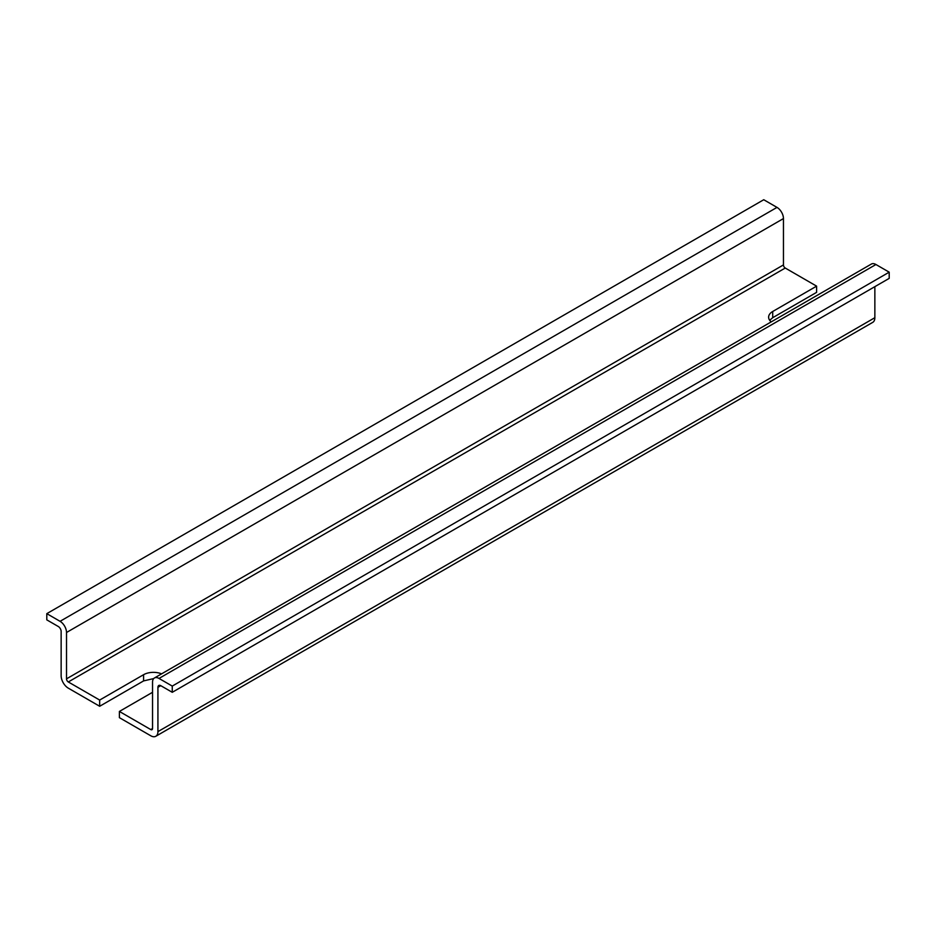 <?xml version="1.0" encoding="UTF-8"?>
<svg xmlns="http://www.w3.org/2000/svg" width="936" height="936" viewBox="0 0 936 936"><rect width="100%" height="100%" fill="white"/><g stroke="black" fill="none" stroke-linecap="round" stroke-linejoin="round"><path stroke-width="1.4" d="M119.387 711.442L119.387 717.655L150.754 735.766A10.144 5.85 -120 0 0 155.821 736.269A10.144 5.85 -120 0 0 157.927 731.624L157.927 687.328A4.06 2.34 -120 0 1 158.769 685.48A4.06 2.34 -120 0 1 160.793 685.678L172.259 692.301L172.259 686.088L159.003 678.436A9.126 5.265 -120 0 0 154.44 677.98A9.126 5.265 -120 0 0 152.545 682.157L152.545 728.524L150.754 729.553L119.387 711.442L152.545 692.301M153.715 678.565L143.582 680.917L99.672 706.27L99.672 700.058L68.305 681.958A2.539 1.462 -120 0 1 66.514 678.846L66.514 632.49A9.126 5.265 -120 0 0 60.068 621.317L46.8 613.653L46.8 619.866L58.266 626.488A4.06 2.34 -120 0 1 61.144 631.449L61.144 675.745A10.144 5.85 -120 0 0 68.305 688.159L99.672 706.27M769.696 320.287L772.703 317.702L816.613 292.348L816.613 286.147L785.245 268.035L68.305 681.958M772.703 317.702L772.703 311.489A13.946 8.05 0 0 0 768.62 317.187A13.946 8.05 0 0 0 771.229 321.879M161.577 673.861A13.946 8.05 0 0 0 143.582 674.704L99.672 700.058M772.703 311.489L816.613 286.147M172.259 692.301L889.2 278.378L889.2 272.177L875.932 264.514A9.126 5.265 -120 0 0 871.369 264.057L154.44 677.98M155.821 736.269L872.761 322.347A10.144 5.85 -120 0 0 874.856 317.702L874.856 286.662M150.754 729.553A2.539 1.462 -120 0 0 152.018 729.682A2.539 1.462 -120 0 0 152.545 728.524M46.8 613.653L763.741 199.731L776.997 207.394L60.068 621.317M785.245 268.035A2.539 1.462 -120 0 1 783.455 264.923L783.455 218.568A9.126 5.265 -120 0 0 776.997 207.394M889.2 272.177L172.259 686.088M874.856 317.702L157.927 731.624M143.582 680.917L143.582 674.704M783.455 264.923L66.514 678.846M875.932 264.514L159.003 678.436M160.793 685.678L157.927 687.328M783.455 218.568L66.514 632.49"/></g></svg>
